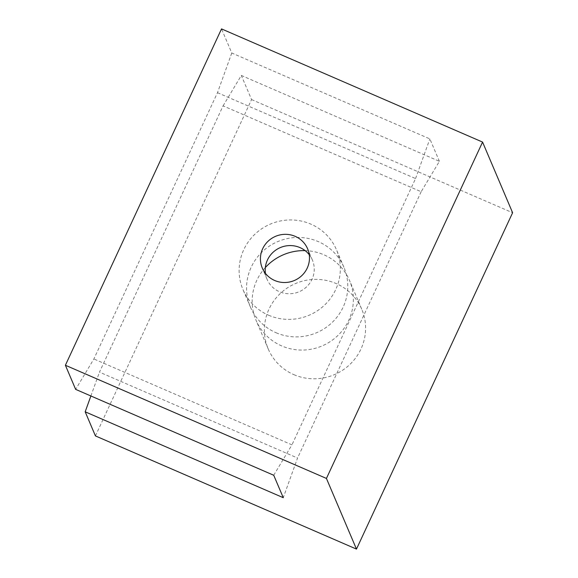 <?xml version="1.0" encoding="UTF-8"?>
<svg xmlns="http://www.w3.org/2000/svg" width="578" height="578" viewBox="0 0 578 578"><rect width="100%" height="100%" fill="white"/><g stroke="black" fill="none" stroke-linecap="round" stroke-linejoin="round"><path stroke-width="0.43" stroke-dasharray="2.89 2.17" d="M268.582 315.212A50.806 49.52 -23 0 0 324.822 304.844A50.806 49.52 -23 0 0 336.483 249.79A50.806 49.52 -23 0 0 310.87 224.119A50.806 49.52 -23 0 0 254.631 234.487A50.806 49.52 -23 0 0 242.97 289.542A50.806 49.52 -23 0 0 268.582 315.212M276.024 332.718A50.806 49.52 -23 0 0 332.263 322.351A50.806 49.52 -23 0 0 343.924 267.296A50.806 49.52 -23 0 0 318.312 241.618A50.806 49.52 -23 0 0 262.065 251.986A50.806 49.52 -23 0 0 250.411 307.048A50.806 49.52 -23 0 0 276.024 332.718M265.338 267.549A50.806 49.52 -23 0 0 256.011 320.212A50.806 49.52 -23 0 0 281.623 345.89A50.806 49.52 -23 0 0 337.863 335.522A50.806 49.52 -23 0 0 349.517 280.46A50.806 49.52 -23 0 0 323.904 254.79A50.806 49.52 -23 0 0 305.126 250.635M293.841 374.631A50.806 49.52 -23 0 0 350.08 364.263A50.806 49.52 -23 0 0 361.741 309.208A50.806 49.52 -23 0 0 336.129 283.538A50.806 49.52 -23 0 0 279.882 293.899A50.806 49.52 -23 0 0 268.228 348.96A50.806 49.52 -23 0 0 293.841 374.631M265.425 273.358A24.623 24.001 -23 0 0 267.065 279.297A24.623 24.001 -23 0 0 279.477 291.738A24.623 24.001 -23 0 0 306.737 286.717A24.623 24.001 -23 0 0 312.387 260.035A24.623 24.001 -23 0 0 309.252 254.732M223.079 105.853L241.315 75.451L439.396 161.327L421.16 191.73L223.079 105.853L99.474 372.138L297.554 458.022L283.263 497.694M95.428 435.92L251.567 99.561L241.315 75.451M90.883 395.981L99.474 372.138M251.567 99.561L512.607 212.74M439.396 161.327L429.859 138.893L231.778 53.01L221.526 28.9M231.778 53.01L217.487 92.682L93.874 358.967L75.646 389.37M421.16 191.73L297.554 458.022M273.726 475.253L291.955 444.85L93.874 358.967M217.487 92.682L415.56 178.566L291.955 444.85M415.56 178.566L429.859 138.893M343.924 267.296L336.483 249.79M361.741 309.208L349.517 280.46M312.387 260.035L307.604 248.793M267.065 279.297L262.289 268.055M268.228 348.96L256.011 320.212M250.411 307.048L242.97 289.542"/><path stroke-width="0.87" d="M295.192 236.351A24.623 24.001 157 0 1 307.604 248.793A24.623 24.001 157 0 1 301.954 275.475A24.623 24.001 157 0 1 274.702 280.496A24.623 24.001 157 0 1 262.289 268.055A24.623 24.001 157 0 1 267.939 241.373A24.623 24.001 157 0 1 295.192 236.351M309.252 254.732A24.623 24.001 -23 0 0 299.975 247.594A24.623 24.001 -23 0 0 275.128 250.57A24.623 24.001 -23 0 0 265.425 273.358M482.572 142.08L326.433 478.44L65.393 365.26L221.526 28.9L482.572 142.08L512.607 212.74L356.474 549.1L95.428 435.92L85.183 411.811L90.883 395.981M356.474 549.1L326.433 478.44M85.183 411.811L283.263 497.694L273.726 475.253L75.646 389.37L65.393 365.26M305.126 250.635A50.806 49.52 -23 0 0 265.338 267.549"/></g></svg>
